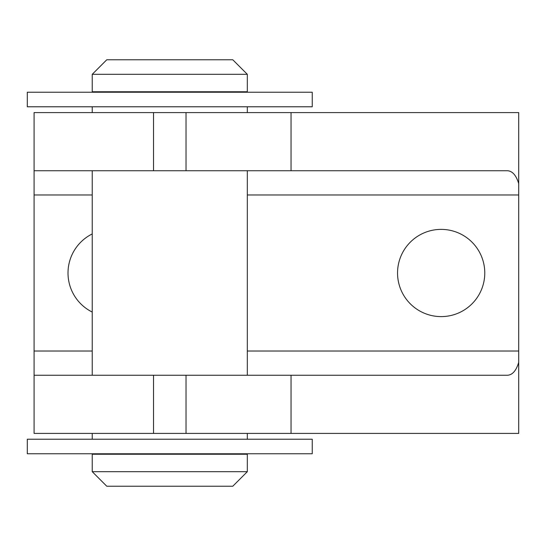 <?xml version="1.0" encoding="UTF-8"?>
<svg xmlns="http://www.w3.org/2000/svg" width="546" height="546" viewBox="0 0 546 546"><rect width="100%" height="100%" fill="white"/><g stroke="black" fill="none" stroke-linecap="round" stroke-linejoin="round"><path stroke-width="0.82" d="M92.24 194.977L34.084 194.977L34.084 170.748L153.528 170.748L153.528 112.592L34.084 112.592L34.084 170.748M291.045 375.252L34.084 375.252L34.084 433.408L291.045 433.408L291.045 375.252L507.582 375.252C512.517 374.89 516.223 370.604 518.7 362.394L518.7 183.606C516.223 175.396 512.517 171.11 507.582 170.748L291.045 170.748L291.045 112.592L153.528 112.592M34.084 375.252L34.084 194.977M291.045 112.592L518.7 112.592L518.7 183.606M518.7 362.394L518.7 433.408L291.045 433.408M186.022 112.592L186.022 170.748L153.528 170.748M186.022 170.748L291.045 170.748M441.161 229.381A43.619 43.619 0 0 1 478.931 294.806A43.619 43.619 0 0 1 403.392 294.806A43.619 43.619 0 0 1 441.161 229.381M92.24 312.073A43.619 43.619 0 0 1 92.24 233.927M153.528 433.408L153.528 375.252M186.022 433.408L186.022 375.252M247.318 106.777L247.318 112.592M247.318 170.748L247.318 375.252M247.318 433.408L247.318 439.223M242.472 453.76L242.472 454.245M247.318 471.689L247.318 454.245L92.24 454.245L92.24 471.689L247.318 471.689L232.78 486.233L106.777 486.233L92.24 471.689M247.318 91.755L92.24 91.755L92.24 74.311L247.318 74.311L247.318 91.755M242.472 91.755L242.472 92.24M247.318 74.311L232.78 59.767L106.777 59.767L92.24 74.311M312.251 439.223L27.3 439.223L27.3 453.76L312.251 453.76L312.251 439.223M27.3 106.777L312.251 106.777L312.251 92.24L27.3 92.24L27.3 106.777M518.7 194.977L247.318 194.977M518.7 351.023L247.318 351.023M92.24 351.023L34.084 351.023M92.24 106.777L92.24 112.592M92.24 170.748L92.24 375.252M92.24 433.408L92.24 439.223M97.086 453.76L97.086 454.245M97.086 91.755L97.086 92.24"/></g></svg>
